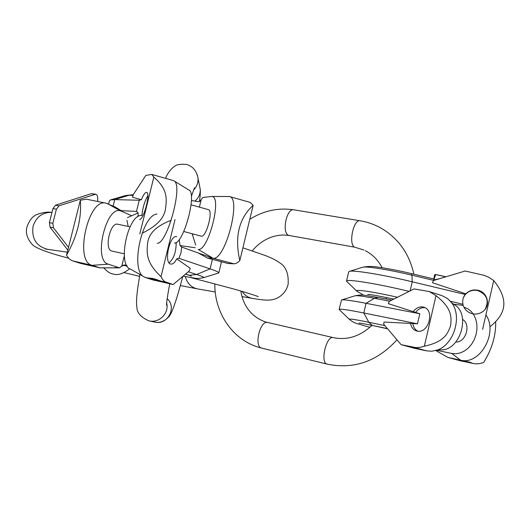 <?xml version="1.0" encoding="UTF-8"?>
<svg xmlns="http://www.w3.org/2000/svg" width="530" height="530" viewBox="0 0 530 530"><rect width="100%" height="100%" fill="white"/><g stroke="black" fill="none" stroke-linecap="round" stroke-linejoin="round"><path stroke-width="0.79" d="M97.811 201.486L97.633 196.855L96.937 195.033L95.672 194.192L91.432 193.662L55.557 205.163L52.947 208.568L49.403 222.626L50.025 227.131L67.82 250.087M95.672 194.192L59.002 205.806L56.392 209.218L52.841 223.309L53.457 227.82L68.516 247.325M233.995 263.821L227.986 263.496L207.389 258.037L213.12 258.282C225.144 260.74 241.72 198.18 229.477 196.524L211.795 196.458C222.507 196.093 208.416 251.22 198.24 249.444L213.12 258.282L233.995 263.821L235.923 263.47L238.036 262.217L239.818 260.581L253.161 205.296C238.884 218.44 234.439 236.87 239.818 260.581M250.147 202.4L253.161 205.296M191.41 200.492L198.445 201.711L199.87 201.228L202.957 197.452L211.795 196.458M198.458 253.035L207.389 258.037M183.777 231.504L201.46 236.241C206.475 236.903 213.431 210.344 208.429 209.655L208.389 209.641M174.363 243.071C183.387 244.747 197.551 192.576 188.773 189.952L188.647 189.899M126.955 220.222L128.187 226.429M139.536 219.473C143.743 219.904 150.838 192.867 146.631 192.423L146.227 192.397C144.789 192.807 143.179 195.245 141.391 199.697L139.244 200.241L136.482 211.404L138.125 212.888L127.472 217.631M139.807 233.902L153.839 177.113L151.766 174.43L145.803 175.43L133.302 194.623L132.526 197.233L141.391 199.697M138.125 212.888L138.038 216.671M141.954 215.412C142.643 207.899 144.604 201.32 147.844 195.676M136.482 211.404L119.972 210.635M108.604 204.123L109.458 200.711L110.339 199.956L114.732 199.618L139.244 200.241M173.383 180.571L174.363 181.101C183.016 186.149 167.149 243.787 157.264 243.323M159.609 176.656L167.593 178.928M142.08 233.233C156.728 226.224 164.558 217.876 165.579 208.197C166.877 198.644 167.553 188.919 153.839 177.113M124.656 264.967L123.318 265.172L119.489 267.849L100.064 267.849L80.673 263.417L71.961 260.667L69.198 258.878L66.873 255.844L66.535 255.228L80.322 200.241L86.364 199.167M100.064 267.849L92.074 265.325L72.458 260.846M119.489 267.849L108.286 264.178C92.624 260.654 106.47 203.845 121.165 211.125L131.718 215.736M121.304 210.702L115.195 207.025L105.974 203.149C88.245 197.677 73.935 261.615 92.074 265.325L108.286 264.178M66.535 255.228C77.181 236.387 81.779 218.055 80.322 200.241M124.967 265.033L126.869 265.57M130.016 226.814L117.66 224.216C110.253 221.931 104.059 249.113 111.558 250.981L124.212 253.797M142.08 215.412C128.022 213.345 116.872 265.417 130.559 269.174L143.312 276.415M195.676 245.039L192.151 233.77M176.689 236.619C169.951 234.459 163.637 262.277 170.481 264L170.792 264.092C172.8 264.364 174.794 262.622 176.775 258.865L178.915 258.289L180.962 252.903L181.664 247.053L180.021 245.589L195.226 247.729M175.026 219.539L161.014 276.633L162.531 279.423L164.764 281.609L173.131 284.544L189.389 270.83L190.217 268.279L176.775 258.865M180.021 245.589L179.239 239.461M176.198 242.462C176.165 251.949 173.787 258.739 169.07 262.847M181.664 247.053L212.702 258.117M221.328 262.469L220.679 261.555M218.4 273.109L218.83 272.778C218.731 272.128 215.816 270.823 210.092 268.876L178.915 258.289M166.016 282.205L159.795 280.781C155.071 278.86 151.454 277.972 148.95 278.131L145.26 277.462L152.627 279.86L173.131 284.544M145.26 277.462L143.557 276.594C130.287 269.399 141.888 215.273 156.973 214.021M171.223 220.261C156.463 225.859 148.605 233.531 147.645 243.27C146.538 252.903 146.041 262.787 161.014 276.633M159.795 280.781L149.42 278.416M410.498 323.446L384.084 322.055L383.713 323.631L383.872 324.459L401.13 344.666L415.745 347.587L420.436 347.329L424.364 346.196L436.005 295.667L429.274 291.553L414.036 288.93L389.245 301.371L388.364 303.657L413.228 311.64C415.97 308.069 419.157 306.506 422.781 306.956L423.761 307.195C435.123 310.083 428.565 334.019 417.196 331.118L416.534 330.959C413.354 329.885 411.346 327.381 410.498 323.446L417.494 323.817L419.82 313.76L413.228 311.64M417.819 331.21C415.089 329.779 413.42 327.229 412.824 323.565M415.619 312.409C418.256 308.937 421.35 307.354 424.881 307.652M417.494 323.817L363.818 312.985C347.574 309.758 339.339 308.586 339.12 309.48L349.263 319.279M419.82 313.76L366.084 303.312C351.483 300.51 343.294 299.397 341.505 299.973L339.14 309.374M401.13 344.666L414.394 348.29L426.756 350.893L413.473 347.263M442.08 295.694L447.452 298.469L451.646 302.776C462.491 316.403 453.852 344.772 437.276 350.012L431.957 351.211L426.756 350.893M440.046 349.813L440.324 349.826C459.994 351.602 471.442 314.038 454.111 304.511L453.514 304.154M424.364 346.196C444.193 341.956 447.717 333.834 450.632 325.599C451.6 316.927 451.944 308.089 436.005 295.667M463.876 307.122L467.745 308.725L471.13 311.368L473.86 314.933L475.801 319.259L476.848 324.135L476.94 329.315L476.072 334.543L474.29 339.564L471.673 344.116L468.368 347.971L464.532 350.953L460.358 352.914L456.065 353.762L451.858 353.47L436.534 350.27M455.88 341.996C465.784 342.811 471.369 324.221 462.637 319.477M495.709 322.273C495.875 335.94 491.833 349.376 483.585 362.586L478.888 363.726L474.986 363.799L460.312 360.811L448.029 357.465L435.68 350.535M451.858 353.47L460.424 360.102L448.029 357.465M472.707 363.461L469.07 362.467L471.051 362.52L460.424 360.102C479.756 365.64 498.544 332.78 485.911 314.88M469.07 362.467L462.922 360.784M473.21 313.912C477.007 314.442 480.379 313.522 483.314 311.163C490.972 305.267 487.408 291.95 477.755 290.221C473.085 289.347 469.11 290.553 465.824 293.825L465.042 294.687C462.955 297.549 462.259 300.742 462.962 304.273L463.18 305.379L453.587 304.2M482.605 329.402L493.721 280.529L488.766 277.269L484.195 275.348L465.161 271.015L433.494 280.522L432.5 282.755L465.824 293.825M463.18 305.379C464.717 309.745 467.785 312.534 472.382 313.753M463.419 297.661L464.87 295.104C468.142 291.129 472.389 289.605 477.596 290.526C486.832 294.256 489.356 300.49 485.162 309.228M462.962 304.273L450.447 301.265M356.723 291.063L346.507 281.172C345.275 278.548 376.187 283.431 409.186 291.368M346.547 281.013L348.68 271.95L349.204 271.426C352.324 269.743 382.09 274.52 412.241 281.788L465.208 294.475M434.574 275.09L435.647 274.494L434.554 275.163L433.533 280.516M445.809 276.826L435.627 274.566L433.931 279.84M439.748 278.647L434.222 279.86L433.904 280.403M490.482 326.328C504.666 314.767 510.251 301.232 493.721 280.529M51.98 212.404L51.205 212.358C42.115 212.497 36.073 217.141 33.079 226.277C31.436 238.593 36.265 246.278 47.581 249.345L45.573 249.1M242.899 247.815L265.848 255.712C274.845 259.475 276.097 260.316 279.8 262.88C286.061 266.703 288.83 273.904 288.108 284.477C286.644 290.096 283.457 294.389 278.528 297.363C272.307 300.901 266.789 300.801 252.273 298.37C248.066 297.575 244.674 295.25 242.084 291.401M180.306 285.544L197.412 288.877C191.211 287.498 187.183 283.398 185.341 276.581M166.672 303.067C169.328 313.111 159.225 323.393 149.155 320.875L148.718 320.776M197.326 174.873L198.035 178.385C198.273 182.903 196.796 186.772 193.582 190.005M199.565 185.944L200.227 189.23C200.446 194.119 198.631 198.094 194.788 201.168M154.488 322.048L154.694 322.094C167.559 325.48 177.159 307.44 167.182 298.668M94.817 194.258L91.432 193.662M53.457 227.82L50.025 227.131M49.403 222.626L52.841 223.309M56.392 209.218L52.947 208.568M55.557 205.163L59.002 205.806M192.549 235.042L192.814 233.949M199.366 207.131L201.135 199.876M125.511 195.537L133.023 194.695L125.332 195.59L110.551 199.896M132.997 195.351L128.909 195.285L114.732 199.618L113.115 206.11M107.451 203.613L120.124 210.702M124.331 255.857L121.787 266.126M185.526 274.083L189.343 275.262L196.637 274.5C202.01 276.256 204.355 277.303 203.659 277.634C199.207 278.495 196.246 278.667 194.775 278.157L183.102 276.137M188.263 271.777L196.637 274.5L210.092 268.876L212.404 259.362M189.343 275.262L185.566 274.05M123.132 265.272L127.246 266.199L123.132 265.272M389.623 301.179L374.418 298.297C362.977 296.157 356.465 295.336 354.881 295.833C363.772 294.176 364.044 295.369 378.168 297.482L374.418 298.297L366.084 303.312L363.818 312.985L368.82 322.28L384.846 325.606M369.927 327.308L364.918 325.943C356.551 323.187 355.047 323.883 349.376 319.391C348.508 318.484 354.987 319.444 368.82 322.28L372.285 325.44L387.596 328.825C371.875 325.287 362.341 323.353 359.002 323.035L359.181 323.048M387.41 328.607L372.285 325.44M362.745 267.239C367.827 266.186 373.16 266.192 378.738 267.252C383.104 267.736 398.07 270.373 411.419 273.606L411.929 275.183C388.603 269.558 365.269 265.921 362.507 267.312L349.489 271.34M363.679 295.243L356.697 291.03C354.696 289.022 373.65 291.831 397.467 297.25M433.679 280.383L411.929 275.183L412.241 281.788L410.134 290.89M435.647 274.494L445.962 276.779L435.647 274.487L434.819 274.706M396.97 339.796C377.34 361.374 354.173 369.503 327.467 364.19L327.202 364.13C319.835 363.057 326.248 335.245 333.304 337.61L333.443 337.65M249.782 219.294C263.523 210.688 278.204 207.535 293.812 209.814C286.578 207.926 281.483 232.948 288.625 235.313L289.307 235.519C281.569 234.233 273.891 235.512 266.285 239.355C261.018 242.131 256.341 245.953 252.247 250.823M413.897 274.202C409.273 253.651 398.355 238.315 381.143 228.178C374.531 224.475 367.522 222.01 360.108 220.778C353.411 218.95 348.13 244.88 354.729 247.185L289.307 235.519M327.202 364.13L261.654 348.084C253.731 346.852 259.998 320.047 267.617 322.518L267.769 322.551M27.056 226.582C29.422 220.705 31.966 217.121 34.708 215.823C34.708 214.683 46.64 211.099 51.059 212.351M190.707 277.561L233.26 288.85C244.277 291.884 257.62 296.21 258.302 296.654M197.412 288.877L215.246 291.964M242.071 296.601L252.273 298.37M27.037 226.688C25.374 232.637 27.056 238.513 32.078 244.303C35.265 248.027 47.408 252.644 68.509 258.156M124.053 272.606L139.602 276.362M67.31 252.148L47.581 249.345M199.379 201.552C200.214 196.597 200.492 192.489 200.227 189.23L198.035 178.385C196.617 170.7 192.675 166.036 186.222 164.399C180.16 163.969 176.232 164.651 174.43 166.447C171.826 168.05 167.566 172.846 165.565 178.385M139.999 274.129C136.952 290.97 135.918 302.001 136.892 307.208C136.919 312.72 140.861 317.245 148.705 320.776L154.694 322.094C160.06 323.24 164.996 321.206 169.507 316.006C172.601 311.613 177.033 298.41 182.797 276.388M166.619 303.71L166.625 305.32C166.254 304.306 167.281 297.125 169.719 283.769M191.337 196.537L194.477 187.766M113.301 274.056C117.68 275.567 123.145 273.791 129.704 268.736M113.069 274.003L112.353 273.818C109.876 273.467 106.967 271.406 103.628 267.637M114.917 267.577L117.534 267.71M120.946 266.756L123.43 265.338M250.259 202.433L229.477 196.524M188.773 189.952L174.363 181.101M173.482 180.604L167.328 178.848M160.073 176.788L151.766 174.43M191.091 204.819L208.429 209.655M120.191 210.728L121.165 211.125M86.264 199.148L105.974 203.149M185.493 274.116L191.449 276.057M221.361 262.317L218.83 272.778M203.659 277.634L218.605 273.043M451.646 302.776L454.111 304.511M437.276 350.012L440.324 349.826M429.274 291.553L442.384 295.793M378.168 297.482L391.849 300.066M354.881 295.833L341.717 299.907M464.87 295.104L465.042 294.687M393.83 299.072C378.712 295.912 369.993 294.362 367.688 294.422L367.866 294.428M411.419 273.606L433.56 278.906M371.967 325.387C359.996 336.424 347.11 340.499 333.304 337.61L265.927 322.074C249.776 316.675 242.541 303.14 240.872 291.043M363.891 250.034L355.365 247.391M365.21 250.663C372.424 254.301 378.082 259.991 382.17 267.743M386.377 297.489L386.098 298.98M261.654 348.084C233.597 341.505 214.319 313.442 214.835 283.808M360.108 220.778L293.812 209.814"/></g></svg>
